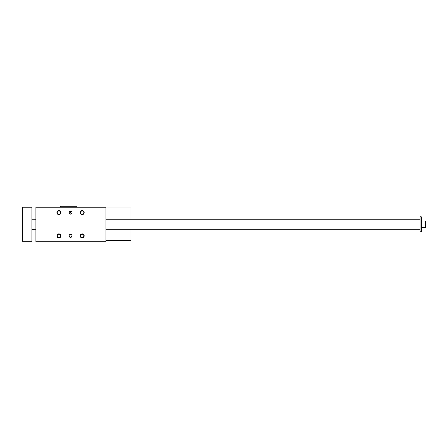 <?xml version="1.0" encoding="UTF-8"?>
<svg xmlns="http://www.w3.org/2000/svg" width="448" height="448" viewBox="0 0 448 448"><rect width="100%" height="100%" fill="white"/><g stroke="black" fill="none" stroke-linecap="round" stroke-linejoin="round"><path stroke-width="0.67" d="M68.673 207.239L105.941 207.239L105.941 241.758L35.907 241.758L35.907 207.239L68.673 207.239M80.181 235.883A1.999 1.999 0 0 0 83.182 237.614A1.999 1.999 0 0 0 83.182 234.147A1.999 1.999 0 0 0 80.181 235.883M56.918 235.883A1.999 1.999 0 0 0 59.92 237.614A1.999 1.999 0 0 0 59.92 234.147A1.999 1.999 0 0 0 56.918 235.883M80.181 212.621A1.999 1.999 0 0 1 83.182 210.885A1.999 1.999 0 0 1 83.182 214.351A1.999 1.999 0 0 1 80.181 212.621M56.918 212.621A1.999 1.999 0 0 1 59.92 210.885A1.999 1.999 0 0 1 59.92 214.351A1.999 1.999 0 0 1 56.918 212.621M69.048 235.883A1.501 1.501 0 0 0 71.299 237.182A1.501 1.501 0 0 0 71.299 234.584A1.501 1.501 0 0 0 69.048 235.883M69.048 212.621A1.501 1.501 0 0 1 71.299 211.322A1.501 1.501 0 0 1 71.299 213.92A1.501 1.501 0 0 1 69.048 212.621L70.286 211.142M72.05 235.844L71.148 237.255L69.95 237.255L69.059 236.062M69.048 235.799L69.289 235.066M71.686 234.903L72.022 235.586M70.577 211.12L70.006 214.015M69.742 213.881L69.076 212.918M130.956 229.253L130.956 240.509L105.941 240.509M105.941 207.99L130.956 207.99L130.956 219.246M58.918 210.958A1.663 1.663 0 0 0 57.254 212.621A1.663 1.663 0 0 0 58.918 214.284A1.663 1.663 0 0 0 60.581 212.621A1.663 1.663 0 0 0 58.918 210.958M82.18 210.958A1.663 1.663 0 0 0 80.517 212.621A1.663 1.663 0 0 0 82.18 214.284A1.663 1.663 0 0 0 83.843 212.621A1.663 1.663 0 0 0 82.18 210.958M58.918 234.22A1.663 1.663 0 0 1 60.581 235.883A1.663 1.663 0 0 1 58.918 237.541A1.663 1.663 0 0 1 57.254 235.883A1.663 1.663 0 0 1 58.918 234.22M82.18 234.22A1.663 1.663 0 0 1 83.843 235.883A1.663 1.663 0 0 1 82.18 237.541A1.663 1.663 0 0 1 80.517 235.883A1.663 1.663 0 0 1 82.18 234.22M76.927 207.239L76.927 206.242L60.418 206.242L60.418 207.239M421.596 227.5L425.6 227.5L425.6 220.998L421.596 220.998M421.596 217.146L421.596 231.353L421.198 231.756L421.198 216.748L421.596 217.146L421.198 216.748L420.095 216.748L420.095 231.756L421.198 231.756L421.596 231.353M35.157 229.253L31.903 229.505M31.903 218.999L35.157 219.246M31.903 241.259L31.903 207.239L22.4 207.239L22.4 241.259L31.903 241.259M31.903 229.253L35.907 229.253M105.941 229.253L420.095 229.253M31.903 219.246L35.907 219.246M105.941 219.246L420.095 219.246"/></g></svg>
